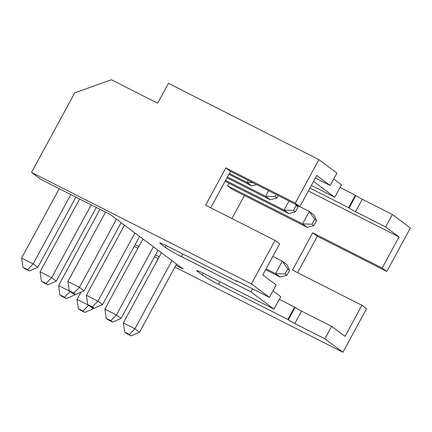 <?xml version="1.0" encoding="UTF-8"?>
<svg xmlns="http://www.w3.org/2000/svg" width="432" height="432" viewBox="0 0 432 432"><rect width="100%" height="100%" fill="white"/><g stroke="black" fill="none" stroke-linecap="round" stroke-linejoin="round"><path stroke-width="0.65" d="M175.862 265.324L183.222 269.06L110.214 214.52L40.77 179.307L31.531 172.406L74.72 92.858L111.364 79.742L157.658 103.216L168.453 83.333L318.908 159.629L336.928 173.086L330.178 185.517L315.409 178.027M135.119 244.663L138.823 246.542M155.488 254.993L159.192 256.873M231.908 218.538L244.415 195.507M228.987 183.249L227.567 185.857L302.567 223.889L309.317 211.459L314.69 219.272L316.543 220.655L313.843 225.628L311.996 224.246L314.69 219.272M311.996 224.246L302.567 223.889L307.19 227.34L232.189 189.308L227.567 185.857M297.567 272.673L317.342 236.255L312.719 232.805L382.158 268.018L399.033 236.947L308.378 190.976M174.917 267.062L342.916 352.258L324.896 338.796L294.808 323.536A5.67 0.362 28.5 0 1 288.328 319.81L295.078 307.379A5.67 0.362 -151.5 0 0 301.552 311.11L331.646 326.371L345.044 336.377L361.913 305.305L292.475 270.092L312.719 232.805M318.908 159.629L295.288 203.126L299.911 206.582L316.78 175.505L330.178 185.517M317.342 236.255L386.78 271.474L410.4 227.972L392.38 214.51L385.63 226.94L399.033 236.947M385.63 226.94L355.541 211.68A5.67 0.362 28.5 0 1 349.061 207.949L309.987 188.023M311.402 185.414L334.735 197.251L313.562 181.435M279.666 243.864L262.791 274.936L276.194 284.947L269.444 297.378L251.424 283.916L275.044 240.413L279.666 243.864M299.911 206.582L230.467 171.364L210.697 207.781M237.244 281.108L237.038 281.497L167.594 246.283A14.17 0.907 28.5 0 0 159.764 242.973A14.17 0.907 28.5 0 0 160.645 243.864L165.262 247.315A14.17 0.907 28.5 0 0 181.456 256.635L250.9 291.848L274.001 309.107L280.751 296.681L272.975 290.871M279.337 299.29L295.078 307.379M386.78 271.474L382.158 268.018M324.896 338.796L331.646 326.371M342.916 352.258L366.536 308.756L361.913 305.305M333.709 179.015L341.485 184.82L334.735 197.251M340.07 187.429L355.347 195.178L348.602 207.603M355.347 195.178L355.811 195.523A5.67 0.362 -151.5 0 0 362.286 199.249L355.541 211.68M392.38 214.51L362.286 199.249M295.288 203.126L225.85 167.913L230.467 171.364M275.044 240.413L205.605 205.2L225.85 167.913M250.9 291.848L252.553 288.808M237.038 281.497L236.574 281.151A5.67 0.362 28.5 0 1 236.223 280.795A5.67 0.362 28.5 0 1 239.355 282.118L269.444 297.378M288.328 319.81L287.863 319.464L294.613 307.033M274.001 309.107L204.563 273.893A14.17 0.907 28.5 0 0 196.727 270.583A14.17 0.907 28.5 0 0 197.608 271.48L202.23 274.93A14.17 0.907 28.5 0 0 218.425 284.251L287.863 319.464M31.531 172.406L251.424 283.916M134.174 246.402L137.878 248.281M154.548 256.732L158.252 258.611M96.282 207.457L56.279 281.135L51.656 277.684L46.062 283.414L47.914 284.796L43.281 282.447L41.434 281.07L46.062 283.414M79.612 199.006L40.084 271.814L51.656 277.684L91.19 204.876M40.084 271.814L41.434 281.07M56.279 281.135L47.914 284.796M75.173 294.187L74.763 294.943L70.141 291.492L64.546 297.221L66.398 298.604L61.765 296.255L59.918 294.878L64.546 297.221M99.986 209.336L58.568 285.622L70.173 291.433M58.568 285.622L59.918 294.878M74.763 294.943L66.398 298.604M93.652 307.994L93.247 308.75L88.625 305.294L83.03 311.029L84.877 312.412L80.249 310.063L78.403 308.68L83.03 311.029M81 292.156L77.053 299.43L88.657 305.235M77.053 299.43L78.403 308.68M93.247 308.75L84.877 312.412M131.171 335.885L126.544 333.536L124.697 332.159L129.325 334.503L131.171 335.885L139.536 332.224L134.919 328.774L129.325 334.503M176.542 264.071L139.536 332.224M171.92 260.62L134.919 328.774L123.341 322.904L124.697 332.159M112.687 322.078L108.059 319.734L106.213 318.352L110.84 320.701L112.687 322.078L121.052 318.416L116.435 314.966L110.84 320.701M158.058 250.263L121.052 318.416M153.441 246.812L116.435 314.966L104.863 309.096L106.213 318.352M94.208 308.27L89.575 305.926L87.728 304.544L92.356 306.893L94.208 308.27L102.573 304.609L97.951 301.158L92.356 306.893M139.574 236.455L102.573 304.609M134.957 233.005L97.951 301.158L86.378 295.288L87.728 304.544M75.724 294.467L71.091 292.118L69.244 290.736L73.872 293.085L75.724 294.467L84.089 290.806L79.466 287.35L73.872 293.085M121.09 222.647L84.089 290.806M116.473 219.197L79.466 287.35L67.894 281.48L69.244 290.736M75.908 197.127L37.795 267.327L33.172 263.876L27.583 269.611L29.43 270.988L24.802 268.645L22.95 267.262L27.583 269.611M59.243 188.676L21.6 258.007L33.172 263.876L70.816 194.546M21.6 258.007L22.95 267.262M37.795 267.327L29.43 270.988M229.338 173.453L247.12 182.471L248.249 180.382M228.863 174.323L251.737 185.922L256.667 184.653M252.785 182.682L247.12 182.471L251.737 185.922M227.448 176.931L265.604 196.274L268.623 190.712M226.978 177.795L270.221 199.73L276.874 198.013L278.203 195.572M276.161 194.54L275.027 196.63L265.604 196.274L270.221 199.73M275.027 196.63L276.874 198.013M225.563 180.403L284.083 210.082L288.992 201.042M225.088 181.273L288.706 213.532L295.358 211.82L298.058 206.847L296.212 205.47L293.512 210.438L295.358 211.82M293.512 210.438L284.083 210.082L288.706 213.532M297.346 205.281L298.058 206.847M295.402 204.293L296.212 205.47M297.41 205.421L309.317 211.459L313.94 214.915L316.543 220.655M307.19 227.34L313.843 225.628M289.548 270.373L286.848 275.341L285.001 273.964L287.701 268.99L289.548 270.373L286.945 264.627L282.323 261.176L287.701 268.99M265.648 269.681L280.195 277.058L286.848 275.341M272.867 256.381L282.323 261.176L275.578 273.607L280.195 277.058M266.123 268.812L275.578 273.607L285.001 273.964M105.538 212.15L67.894 281.48M124.454 225.158L86.378 295.288M142.938 238.966L104.863 309.096M161.422 252.774L123.341 322.904M355.811 195.523L349.061 207.949M181.456 256.635L182.876 254.032M165.262 247.315L166.207 245.587M160.645 243.864L160.99 243.227M294.808 323.536L301.552 311.11M218.425 284.251L219.839 281.642M202.23 274.93L203.17 273.197M197.608 271.48L197.959 270.837"/></g></svg>
